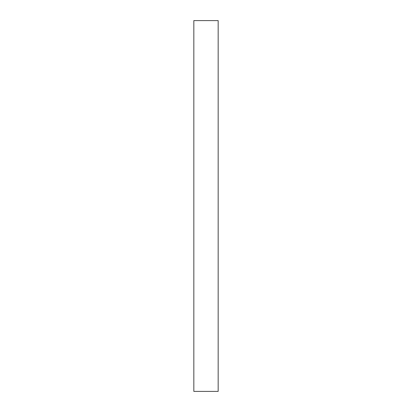 <?xml version="1.0" encoding="UTF-8"?>
<svg xmlns="http://www.w3.org/2000/svg" width="412" height="412" viewBox="0 0 412 412"><rect width="100%" height="100%" fill="white"/><g stroke="black" fill="none" stroke-linecap="round" stroke-linejoin="round"><path stroke-width="0.31" stroke-dasharray="2.06 1.54" d="M218.164 391.4L218.164 20.6M193.836 391.4L193.836 20.6"/><path stroke-width="0.62" d="M218.164 206L218.164 391.4L193.836 391.4L193.836 20.6L218.164 20.6L218.164 206"/></g></svg>
